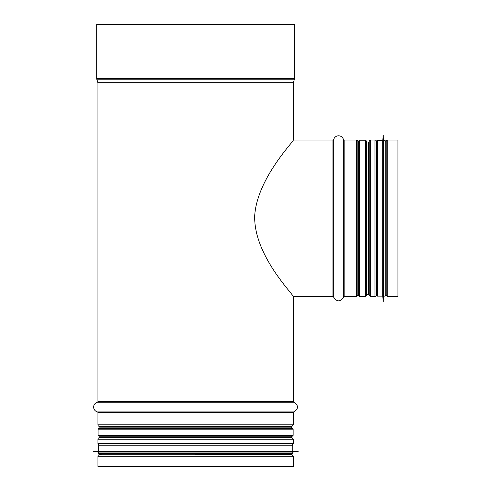 <?xml version="1.0" encoding="UTF-8"?>
<svg xmlns="http://www.w3.org/2000/svg" width="491" height="491" viewBox="0 0 491 491"><rect width="100%" height="100%" fill="white"/><g stroke="black" fill="none" stroke-linecap="round" stroke-linejoin="round"><path stroke-width="0.74" d="M99.213 454.703A1.553 1.553 90 0 0 97.93 456.231L97.93 466.45L97.93 456.231A1.553 1.553 0 0 1 99.213 454.703L101.097 454.371L99.213 454.703L292.016 454.703L290.126 454.371M97.93 443.483A1.553 1.553 90 0 0 99.213 445.012A1.553 1.553 0 0 1 97.93 443.483L97.93 439.224L97.93 443.483L293.293 443.483L293.293 439.224L97.93 439.224A1.553 1.553 90 0 1 99.213 437.696L99.213 437.696A1.553 1.553 0 0 0 97.93 439.224M99.869 436.929A0.773 0.773 -90 0 1 99.225 437.696A0.773 0.773 0 0 0 99.869 436.929L99.869 436.155L99.869 436.929L291.359 436.929L291.998 437.696L99.225 437.696L291.998 437.696M99.869 427.127L99.869 428.404L99.869 427.127A0.773 0.773 -90 0 0 99.225 426.366L99.225 426.366A0.773 0.773 0 0 1 99.869 427.127L291.359 427.127L291.359 428.404M97.93 424.832A1.553 1.553 90 0 0 99.213 426.36A1.553 1.553 0 0 1 97.93 424.832L97.93 412.667L97.93 424.832L293.293 424.832L293.293 412.667L97.93 412.667A0.773 0.773 -90 0 0 97.359 411.924A0.773 0.773 0 0 1 97.93 412.667M97.359 402.209A5.039 5.039 90 0 0 97.359 411.924A5.039 5.039 0 0 1 97.359 402.209A0.773 0.773 -90 0 0 97.93 401.46A0.773 0.773 0 0 1 97.359 402.209L293.863 402.209L293.293 401.46L97.93 401.46L97.93 82.936L97.93 401.46M97.893 82.703A0.773 0.773 -90 0 1 97.93 82.936A0.773 0.773 0 0 0 97.893 82.703L96.764 79.168L97.893 82.703L293.33 82.703L294.459 79.168L96.764 79.168A1.553 1.553 90 0 1 96.69 78.695A1.553 1.553 0 0 0 96.764 79.168M96.69 24.55L96.69 78.695L96.69 24.55L294.532 24.55L294.532 78.695L96.69 78.695M97.93 456.231L293.293 456.231L293.293 466.45L97.93 466.45M293.33 82.703L293.293 140.064C294.342 140.88 257.615 177.736 254.755 214.941C252.883 254.657 293.968 294.919 293.293 296.662L293.293 401.46M356.337 140.064L344.173 140.064A0.773 0.773 0 0 1 343.43 139.493A5.039 5.039 0 0 0 333.714 139.493A0.773 0.773 0 0 1 332.966 140.064L293.293 140.064L332.966 140.064A0.773 0.773 -0 0 0 333.714 139.493A5.039 5.039 180 0 1 343.43 139.493A0.773 0.773 -0 0 0 344.173 140.064L356.337 140.064A1.553 1.553 180 0 1 357.865 141.347A0.773 0.773 -0 0 0 358.633 142.003A0.773 0.773 0 0 1 357.871 141.359L357.865 295.386L356.337 296.668L356.337 140.064A1.553 1.553 0 0 1 357.865 141.347L357.865 295.386M386.208 141.347L385.877 143.231L386.208 141.347A1.553 1.553 180 0 1 387.737 140.064L397.955 140.064L397.955 296.668L387.737 296.668L386.208 295.386L386.208 141.347A1.553 1.553 0 0 1 387.737 140.064L397.955 140.064M376.572 295.066L376.517 141.347A1.553 1.553 0 0 0 374.989 140.064L370.73 140.064A1.553 1.553 0 0 0 369.201 141.347L369.201 141.347A0.773 0.773 0 0 1 368.434 142.003L366.384 142.003L368.434 142.003A0.773 0.773 -0 0 0 369.201 141.359L369.201 141.347A1.553 1.553 180 0 1 370.73 140.064L374.989 140.064A1.553 1.553 180 0 1 376.517 141.347L376.572 141.666M358.633 140.997L358.633 295.735L359.406 296.515L359.406 140.217L358.633 140.997M365.611 296.515L365.611 140.217L366.384 140.997L366.384 295.735L365.611 296.515L359.406 296.515M98.857 436.155L292.366 436.155L293.139 435.376L98.083 435.376L98.857 436.155M293.139 429.177L98.083 429.177L98.857 428.404L292.366 428.404L293.139 429.177L293.139 435.376M99.09 428.404L292.133 428.404M385.877 294.729L385.877 141.383L385.877 294.729M385.877 141.383L385.104 140.604L385.104 296.122L383.551 296.122L383.551 140.604L383.127 135.178L383.127 301.554L383.201 135.178M383.127 301.554L382.777 296.122L382.777 140.604L383.127 135.178M376.572 295.349L376.572 141.383L377.352 140.604L377.352 296.122L376.572 295.349M195.614 454.371L291.359 454.371M291.979 454.371L292.753 453.598L98.47 453.598L98.47 452.045L292.753 452.045L298.178 451.622L93.044 451.622L298.178 451.695M93.044 451.622L98.47 451.272L292.753 451.272L298.178 451.622M195.614 445.067L291.979 445.067L292.753 445.846L98.47 445.846L99.25 445.067L195.614 445.067M293.293 82.936L97.93 82.936M293.863 402.209C298.688 405.443 298.688 408.684 293.863 411.924L97.359 411.924M292.016 426.36L99.213 426.36L291.998 426.366L293.293 424.832M293.293 443.483L292.016 445.012L99.213 445.012M332.966 140.064L332.966 296.668L333.714 297.233L333.714 139.493M343.43 139.493L343.43 297.233C340.189 302.057 336.949 302.057 333.714 297.233M344.173 140.064L344.173 296.668L356.337 296.668M358.633 231.813L358.633 294.729L357.871 295.367M368.434 142.003L368.434 294.729L369.201 295.386L369.201 141.347L369.201 295.367M370.73 140.064L370.73 296.668L369.201 295.386M374.989 140.064L374.989 296.668L370.73 296.668M387.737 140.064L387.737 296.668M294.459 79.168L294.532 78.695M293.863 411.924L293.293 412.667M291.998 426.366L291.359 427.127M291.359 436.155L291.359 436.929M293.293 439.224L292.016 437.696M293.293 456.231L292.016 454.703M293.293 296.668L332.966 296.668M343.43 297.233L344.173 296.668M366.384 294.729L368.434 294.729M376.517 295.386L374.989 296.668M385.877 293.501L386.208 295.386M365.611 140.217L359.406 140.217M98.083 429.177L98.083 435.376M385.104 296.122L385.877 295.349M385.104 140.604L383.551 140.604M383.551 296.122L383.201 301.554M382.777 140.604L377.352 140.604M382.777 296.122L377.352 296.122M98.47 453.598L99.25 454.371M292.753 453.598L292.753 452.045M98.47 452.045L93.044 451.695M292.753 451.272L292.753 445.846M98.47 451.272L98.47 445.846"/></g></svg>
